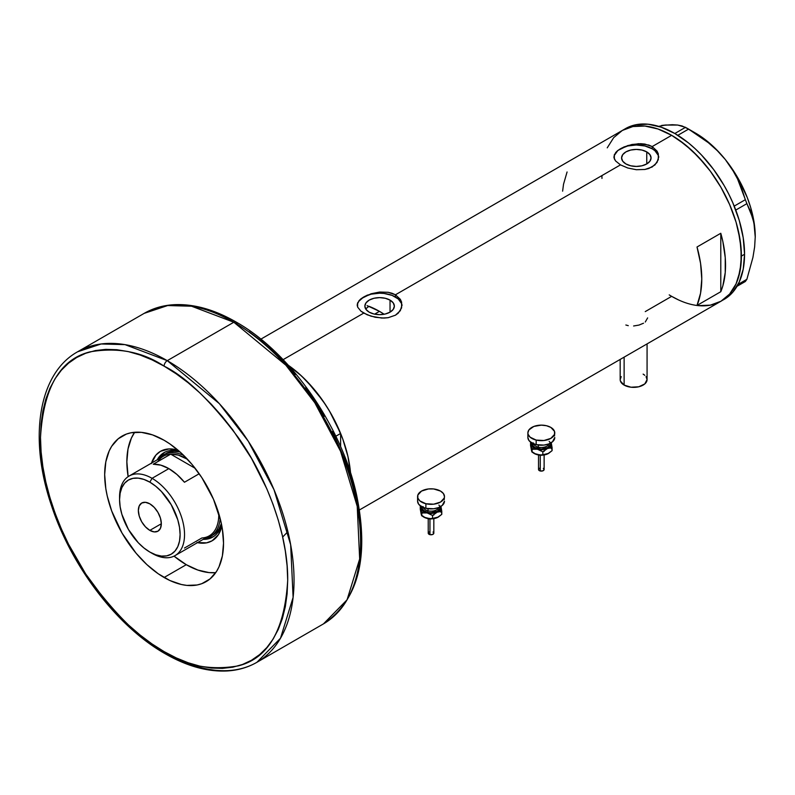 <?xml version="1.0" encoding="UTF-8"?>
<svg xmlns="http://www.w3.org/2000/svg" width="795" height="795" viewBox="0 0 795 795"><rect width="100%" height="100%" fill="white"/><g stroke="black" fill="none" stroke-linecap="round" stroke-linejoin="round"><path stroke-width="1.19" d="M624.125 357.144L624.125 385.088A13.445 7.761 0 0 0 638.773 386.777A13.445 7.761 0 0 0 647.07 379.603L644.805 383.915L638.773 386.777L631.001 387.215L624.125 385.088L624.125 357.144M390.037 300.113L390.037 312.157L385.257 314.005L379.613 314.651L373.968 314.005L369.178 312.157A14.747 8.516 180 0 1 364.865 306.135A14.747 8.516 180 0 1 373.968 298.274A14.747 8.516 180 0 1 390.037 300.113L393.237 302.875L394.36 306.135L393.237 309.394L390.037 312.157L390.037 300.113A14.747 8.516 180 0 1 394.36 306.135A14.747 8.516 180 0 1 385.257 314.005A14.747 8.516 180 0 1 369.178 312.157L365.988 309.394L364.865 306.135L365.988 302.875L369.178 300.113L373.968 298.274L379.613 297.618L385.257 298.274L390.037 300.113M365.919 308.937L367.24 307.576L365.919 308.937M369.029 306.323L367.24 307.576L369.029 306.323A89.636 51.755 -120 0 1 379.453 311.352L374.614 314.144L379.453 311.352L384.114 314.244A89.636 51.755 -120 0 0 379.453 311.352L367.081 305.618M646.752 151.905L646.752 163.939L641.962 165.787L636.318 166.433L630.683 165.787L625.894 163.939A14.747 8.516 180 0 1 621.581 157.927A14.747 8.516 180 0 1 630.683 150.056A14.747 8.516 180 0 1 646.752 151.905L649.942 154.667L651.065 157.927L649.942 161.176L646.752 163.939L646.752 151.905A14.747 8.516 180 0 1 651.065 157.927A14.747 8.516 180 0 1 641.962 165.787A14.747 8.516 180 0 1 625.894 163.939L622.704 161.176L621.581 157.927L622.704 154.667L625.894 151.905L630.683 150.056L636.318 149.41L641.962 150.056L646.752 151.905M615.618 152.58L617.695 150.563L623.896 146.986L631.965 144.481L640.681 143.686L644.884 144.074L652.168 146.578L671.656 135.329L678.493 139.662L691.898 150.474L704.529 163.81L710.392 171.263L720.966 187.372L729.631 204.573L736.081 222.212L738.386 230.987L741.049 248.01L741.049 263.791L738.386 277.733L736.081 283.835L729.631 294.041L720.966 301.235A98.61 56.932 -120 0 0 736.081 222.222A98.61 56.932 -120 0 0 671.656 135.329L652.168 146.578L657.028 151.09L658.31 153.862L658.3 159.696L654.961 164.933L648.77 168.51L644.884 169.474L636.328 169.713L627.772 167.993L620.478 164.873L615.598 160.968L614.018 157.827L614.346 154.647L617.695 150.563L627.772 145.564L638.514 143.696L648.77 145.048L652.168 146.578L652.168 148.774A22.409 12.939 0 0 0 628.249 145.853A22.409 12.939 0 0 0 613.939 157.301M658.717 157.39A22.409 12.939 0 0 0 652.168 148.774L652.168 146.578L657.028 151.09L658.737 156.774L657.028 162.468L652.158 166.99L644.884 169.474L636.328 169.713L627.772 167.993L620.478 164.873L395.453 294.786L400.322 299.298L401.594 302.07L401.594 307.904L398.255 313.141L395.453 315.198L388.169 317.692L383.965 318.079L375.25 317.275L367.171 314.78L360.96 311.193L357.621 307.099L357.203 304.982L357.631 302.865L360.98 298.771L371.066 293.772L379.622 292.043L388.179 292.292L395.453 294.786L620.478 164.873L615.598 160.968L614.336 158.881L614.346 154.647M358.903 300.788L360.98 298.771L367.181 295.193L379.622 292.043L388.179 292.292L392.054 293.256L395.453 294.786L395.453 296.982A22.409 12.939 0 0 0 371.533 294.061A22.409 12.939 0 0 0 357.223 305.509M402.002 305.608A22.409 12.939 0 0 0 395.453 296.982L395.453 294.786L400.322 299.298L402.022 304.982L400.322 310.676L395.453 315.198L388.169 317.692L381.799 318.07L371.056 316.201L363.762 313.091L283.109 359.658L363.762 313.091L360.96 311.193L357.621 307.099L357.631 302.865M288.426 365.352L298.801 373.521L307.238 381.6L322.71 400.541L329.498 411.085L340.628 433.454L340.628 446.701L340.628 433.454L335.838 436.226L340.628 433.454A98.61 56.932 -120 0 0 288.426 365.352A98.61 56.932 60 0 1 350.555 472.965M720.787 233.273A98.61 56.932 60 0 1 720.787 291.715L697.016 305.439A98.61 56.932 -120 0 0 697.016 246.997L720.787 233.273L720.787 291.715L697.016 305.439L700.574 293.136L701.766 278.966L700.574 263.403L697.016 246.997L720.787 233.273L722.854 241.551L725.239 257.6L725.239 272.536L722.854 285.822L720.787 291.715L720.787 233.273M671.656 296.346L678.493 299.904L671.656 296.346L645.252 311.6M722.526 300.272A98.61 56.932 -120 0 0 724.136 299.397A98.61 56.932 -120 0 0 744.557 254.261L741.387 256.089L740.046 239.613L736.081 222.212L729.631 204.573L720.966 187.372L710.392 171.263L698.338 156.863L685.26 144.73L671.656 135.329A98.61 56.932 -120 0 0 622.356 130.44L632.919 126.534L644.974 126.047L658.061 129.019L671.656 135.329L658.061 129.019L644.974 126.047L632.919 126.534L622.356 130.44A98.61 56.932 60 0 1 698.338 156.863A98.61 56.932 60 0 1 741.387 256.089A98.61 56.932 60 0 1 720.966 301.235L710.392 305.141L698.338 305.628L710.392 305.141L720.966 301.235A98.61 56.932 60 0 1 669.211 294.885M288.038 365.084L301.444 375.906L314.075 389.232L325.433 404.566L330.501 412.804L335.102 421.31L342.695 438.81L347.922 456.419L350.595 473.432M607.241 147.84L613.69 137.634L622.356 130.44L613.69 137.634L607.241 147.84M567.073 171.978L563.516 184.281L562.621 191.158M401.594 303.611L398.245 298.95L392.064 295.372L383.985 293.444L379.613 293.196L371.036 294.18L363.762 296.982L358.903 301.186L357.631 303.611M658.3 155.403L654.961 150.732L652.168 148.774L644.894 145.972L636.318 144.988L627.742 145.972L620.478 148.774L617.685 150.732L614.346 155.403M645.272 322.015L647.637 317.901M633.625 325.98L638.991 325.076L643.533 323.207M625.854 325.006L628.269 325.662M620.18 359.42L620.18 379.603A13.445 7.761 0 0 0 624.125 385.088L620.438 381.113L620.18 379.603L621.203 376.631M643.135 374.117L644.805 375.29M646.047 376.631L647.07 379.603L647.07 343.887M601.974 178.438A98.61 56.932 60 0 1 601.934 175.586M737.025 286.299L745.332 281.51L737.025 286.299M659.015 126.286L665.524 125.024L661.639 125.451L672.242 124.716L677.747 125.063L685.509 127.329L674.826 133.5L661.231 127.19L648.144 124.219L636.089 124.696L625.526 128.611L260.849 339.157M672.54 125.083L665.524 125.024L677.747 125.063L682.12 125.978L688.579 129.108L677.837 135.309L688.579 129.108L708.355 142.702L717.289 150.662L725.338 159.556L732.066 169.017L737.561 178.974L741.934 189.28L745.332 199.694L734.222 206.114L745.332 199.694L752.935 218.585L754.654 227.191L755.25 236.652L754.644 246.867L752.925 257.441L746.863 279.323L738.088 284.391L746.863 279.323L745.332 281.51L746.863 279.323L752.925 257.441L754.644 246.867L755.25 236.652A84.598 48.843 -120 0 0 725.338 159.556L732.066 169.017L737.561 178.974L746.863 203.659L750.261 210.735L753.918 222.789L755.25 237.218M735.773 210.069L746.863 203.659L735.773 210.069M625.526 128.611A98.61 56.932 -120 0 1 701.508 155.025A98.61 56.932 -120 0 1 744.557 254.261L743.216 269.197L739.251 282.006L732.801 292.212L728.727 296.197L720.966 301.235L729.631 294.041L736.081 283.835L740.046 271.025L741.387 256.089L744.557 254.261L743.216 237.785L739.251 220.384L732.801 202.745L728.727 194.05L724.136 185.543L713.562 169.424L701.508 155.025L695.069 148.645L688.43 142.891L674.826 133.5L685.509 127.329L698.745 135.567L708.355 142.702L717.289 150.662L725.338 159.556A84.598 48.843 -120 0 0 695.426 133.043L703.237 138.141L718.322 151.517L725.338 159.556L737.73 177.692L747.24 197.488L750.699 207.584L754.743 227.34L755.25 236.652A84.598 48.843 -120 0 1 755.25 236.98M179.193 451.222A48.743 28.143 -120 0 0 157.231 459.788A48.743 28.143 60 0 1 163.969 452.663A48.743 28.143 60 0 1 179.193 451.222M151.507 463.097A51.655 29.822 60 0 1 178.03 450.218L169.067 448.927L160.451 451.331L155.909 455.098L151.328 463.644M165.926 453.478A47.064 27.169 60 0 1 179.998 451.938L173.767 451.292L165.917 453.478M164.535 452.355A48.743 28.143 -120 0 0 158.334 459.152L160.799 455.585L165.082 452.027M215.723 572.668A84.041 48.525 60 0 1 186.278 564.688A84.041 48.525 60 0 1 174.035 556.142L186.278 564.688L197.876 570.055L209.025 572.589L215.723 572.668M128.134 476.642A84.041 48.525 60 0 1 134.663 432.271L131.384 438.115L128.005 449.026L126.862 461.756L128.134 476.642M197.448 542.667A51.655 29.822 60 0 0 221.865 526.131L218.496 534.548L212.106 540.799L206.571 542.856L196.882 542.548M287.879 531.607L282.672 537.052M213.825 536.446L208.598 538.384L204.275 538.722A48.743 28.143 -120 0 0 213.259 536.754M221.576 524.63A48.743 28.143 60 0 1 212.712 537.092A48.743 28.143 60 0 1 203.172 539.368A48.743 28.143 -120 0 0 221.576 524.63M210.605 536.367A47.064 27.169 60 0 1 204.941 538.344A47.064 27.169 -120 0 0 220.185 518.588A47.064 27.169 60 0 1 210.605 536.367L212.981 534.995A47.064 27.169 60 0 0 221.358 523.577L218.804 529.291L212.981 534.995A47.064 27.169 60 0 1 211.768 535.631M119.588 498.385A45.941 26.523 60 0 1 129.088 476.046A45.941 26.523 60 0 1 152.054 478.322L149.838 482.158A42.801 24.715 60 0 1 180.107 534.588A42.801 24.715 60 0 1 149.838 552.058L152.054 553.34A45.941 26.523 -120 0 0 184.539 534.588A45.941 26.523 -120 0 0 152.054 478.322A45.941 26.523 60 0 1 182.065 518.797A45.941 26.523 60 0 1 175.029 555.616A45.941 26.523 60 0 1 152.054 553.34L149.838 552.058L155.74 554.791L161.415 556.083L166.652 555.874L171.233 554.175L174.999 551.054L177.802 546.632L179.521 541.067L180.107 534.588L179.521 527.433L177.802 519.88L171.233 504.755L161.415 491.509L155.74 486.242L149.838 482.158L143.935 479.425L138.251 478.133L133.023 478.342L128.432 480.041L124.666 483.161L121.874 487.593L120.154 493.148L119.568 499.638L120.154 506.793L121.874 514.335L128.432 529.47L138.251 542.707L143.935 547.974L149.838 552.058A42.801 24.715 60 0 1 119.568 499.638A42.801 24.715 60 0 1 149.838 482.158L152.054 478.322L168.848 468.623L152.054 478.322A45.941 26.523 -120 0 0 119.568 497.074L119.568 499.638M149.838 530.374A16.248 9.381 60 0 1 139.224 516.054A16.248 9.381 60 0 1 141.709 503.036A16.248 9.381 60 0 1 149.838 503.841L154.23 507.389L157.957 512.417L160.451 518.161L161.325 523.746L149.838 530.374L145.435 526.827L141.709 521.798L139.224 516.054L138.35 510.479L139.224 505.908L141.709 503.036L145.435 502.311L149.838 503.841A16.248 9.381 60 0 1 160.451 518.161A16.248 9.381 60 0 1 157.957 531.179L154.23 531.905L149.838 530.374L161.325 523.746L160.451 528.317L157.957 531.179A16.248 9.381 60 0 1 149.838 530.374M157.798 461.597A45.941 26.523 60 0 1 170.677 454.154L153.246 464.22L160.799 465.145L168.848 468.623L176.907 474.446L184.46 482.247L199.177 473.75L184.46 482.247A45.941 26.523 -120 0 0 168.848 468.623A45.941 26.523 -120 0 0 153.246 464.22L170.677 454.154L195.133 468.285L170.677 454.154A45.941 26.523 60 0 1 186.278 458.556A45.941 26.523 60 0 1 187.431 459.242L178.229 455.078L170.677 454.154A45.941 26.523 -120 0 0 163.313 456.28L129.088 476.046M175.029 555.616L209.254 535.85A45.941 26.523 -120 0 0 218.744 513.481A45.941 26.523 60 0 1 201.89 537.976L184.46 548.043M159 458.775A47.064 27.169 60 0 1 163.541 454.849A47.064 27.169 60 0 1 183.734 455.446A47.064 27.169 -120 0 0 159 458.775M256.904 662.305L280.506 638.226L293.107 597.393L290.662 544.744L274.007 489.7L248.219 441.126L219.311 403.612L167.268 360.662A4.482 2.584 120 0 0 164.098 366.147C185.583 376.651 210.297 400.441 238.261 437.508C264.805 474.734 288.188 532.064 287.701 580.241C284.739 629.859 268.253 658.409 238.261 665.872C210.297 670.662 185.583 665.912 164.098 651.602A4.482 2.584 120 0 0 165.022 653.649A4.482 2.584 -60 0 1 164.098 651.602L176.212 657.902L188.216 662.782L199.982 666.17L211.4 668.048L222.362 668.386L232.766 667.194L242.515 664.471L251.498 660.257L259.647 654.583L266.872 647.508L273.102 639.091L278.29 629.421L282.374 618.59L285.326 606.704L287.104 593.885L287.701 580.241L287.104 565.901L285.326 551.024L282.374 535.731L278.29 520.188L273.102 504.527L266.872 488.915L251.498 458.417L232.766 429.847L222.362 416.64L211.4 404.327L199.982 393.008L188.216 382.812L176.212 373.829L164.098 366.147L151.984 359.847L139.98 354.967L128.214 351.579L116.795 349.711L105.834 349.363L95.43 350.555L85.681 353.278L76.698 357.492L68.549 363.166L61.324 370.251L55.093 378.659L49.906 388.328L45.822 399.16L42.87 411.045L41.092 423.864L40.495 437.518L41.092 451.848L42.87 466.725L45.822 482.018L49.906 497.561L55.093 513.222L61.324 528.834L68.549 544.257L85.681 573.93L105.834 601.109L116.795 613.422L128.214 624.741L139.98 634.937L151.984 643.92L164.098 651.602C142.613 641.098 117.898 617.318 89.934 580.241C63.391 543.015 40.008 485.685 40.495 437.518C43.457 387.89 59.943 359.35 89.934 351.877C117.898 347.087 142.613 351.847 164.098 366.147A4.482 2.584 -60 0 1 167.268 360.662A179.282 103.509 60 0 1 284.391 518.648A179.282 103.509 60 0 1 256.904 662.305A179.282 103.509 60 0 1 167.268 653.43A4.482 2.584 -60 0 1 165.022 653.649C186.736 666.14 207.386 671.914 226.982 670.97C237.953 670.354 247.931 667.462 256.904 662.305L323.466 623.886A179.282 103.509 -120 0 0 350.943 480.22A179.282 103.509 -120 0 0 233.819 322.233L285.872 365.193L314.77 402.707L340.558 451.272L357.223 506.326L359.668 558.965L347.067 599.808L323.466 623.886C358.316 600.344 369.377 557.434 356.627 495.166C341.86 426.398 290.553 352.563 236.065 322.015A4.482 2.584 120 0 0 233.819 322.233L167.268 360.662L233.819 322.233A179.282 103.509 -120 0 0 144.183 313.359L167.685 305.548L191.565 306.214L233.819 322.233A4.482 2.584 -60 0 1 236.065 322.015A4.482 2.584 -60 0 1 236.989 324.062M164.098 577.488A84.041 48.525 60 0 1 109.193 503.434A84.041 48.525 60 0 1 122.082 436.097A84.041 48.525 60 0 1 164.098 440.261L169.921 443.948L181.349 453.17L192.112 464.528L201.801 477.596L213.507 499.28L220.96 521.788L222.381 529.142L223.524 543.184L222.381 555.914L219.003 566.835L216.508 571.476L210.029 578.929L201.801 583.679L197.11 584.991L186.835 585.398L181.349 584.494L169.921 580.529L158.275 573.801L146.846 564.579L136.084 553.221L122.082 533.137L111.688 510.966L107.236 495.961L105.815 488.617L104.672 474.565L105.815 461.835L109.193 450.924L111.688 446.273L118.167 438.82L126.395 434.07L131.086 432.758L141.361 432.351L152.501 434.885L164.098 440.261A84.041 48.525 60 0 1 219.003 514.315A84.041 48.525 60 0 1 206.114 581.652A84.041 48.525 60 0 1 164.098 577.488L186.278 564.688L164.098 577.488M236.065 322.015C214.213 309.444 193.423 303.68 173.727 304.714C162.895 305.379 153.047 308.261 144.183 313.359L77.622 351.778A179.282 103.509 60 0 1 167.268 360.662L125.014 344.632L101.134 343.977L77.622 351.778C38.418 373.561 28.461 437.926 51.287 504.994C71.182 566.368 117.143 626.579 165.022 653.649M360.592 538.155L359.996 523.816L358.217 508.939L355.276 493.645L351.181 478.103L346.004 462.442L332.539 431.407M324.39 416.332L305.658 387.761M295.253 374.554L284.292 362.242L272.874 350.923L261.108 340.727L249.103 331.744M540.252 455.416L540.252 470.988A2.802 1.62 -0 0 0 544.128 469.487L542.876 470.839L540.252 470.988L540.252 455.416M533.475 442.964A7.841 4.531 0 0 0 538.324 447.148L537.897 448.658A8.964 5.177 180 0 1 532.421 443.282M533.624 443.839A7.841 4.531 0 0 0 538.324 447.148L538.324 445.041L538.324 447.148A7.841 4.531 -0 0 0 549.017 443.839M536.178 440.072L536.178 444.644A13.445 7.761 -0 0 0 554.771 437.469L552.505 441.781L548.798 443.928L543.949 445.081L536.178 444.644L536.178 440.072A13.445 7.761 180 0 1 527.88 432.897A13.445 7.761 180 0 1 546.463 425.722A13.445 7.761 180 0 1 554.771 432.897A13.445 7.761 180 0 1 536.178 440.072L530.146 437.21L528.138 434.418L527.88 432.897L528.894 429.926L533.852 426.438L541.316 425.136L546.463 425.722L550.826 427.402L554.513 431.377L554.513 434.408L550.836 438.383L543.949 440.51L536.178 440.072M551.064 442.368L551.323 444.634L549.325 447.416L546.364 448.917L541.325 449.702L536.287 448.917L533.326 447.416L531.328 444.634L531.577 442.368M532.531 442.865L533.038 445.856L534.985 447.535L541.325 449.046L547.666 447.535L550.12 444.882L550.11 442.865M527.88 437.469A13.445 7.761 0 0 0 536.178 444.644L531.815 442.964L528.904 440.44L527.88 437.469L527.88 432.897M554.513 435.948L554.771 432.897M549.166 441.364A8.964 5.177 180 0 1 548.013 447.317A8.964 5.177 180 0 1 537.897 448.658L538.324 447.148A7.841 4.531 -0 0 0 548.59 444.663M531.587 450.874L530.563 445.518L530.563 442.577L531.328 444.634A10.087 5.823 180 0 1 531.438 442.736M551.213 442.736A10.087 5.823 180 0 1 551.323 443.113L552.088 450.656L548.679 453.349L542.846 454.76L542.846 451.818L542.846 454.76L540.232 455.048L534.19 453.478A10.087 5.823 0 0 0 537.47 454.74A10.087 5.823 0 0 0 547.467 453.985L540.232 455.048L536.059 454.313L532.084 452.186L532.084 449.245L537.47 449.255L542.846 451.818L547.467 448.489L552.088 447.714L551.323 443.113A10.087 5.823 180 0 1 547.467 448.489A10.087 5.823 180 0 1 537.47 449.255L542.846 451.818L547.467 448.489L552.088 447.714L552.088 450.656L547.467 453.985A10.087 5.823 -0 0 0 548.451 453.478L542.647 455.137L536.059 454.313L531.716 451.49L530.563 442.577L532.084 449.245L537.47 449.255A10.087 5.823 180 0 1 531.328 444.634L532.084 452.186L531.239 449.364M551.323 443.113L551.124 442.338L551.323 443.113M550.637 447.138L551.064 447.853M533.952 453.339A10.087 5.823 0 0 0 534.19 453.478L533.326 452.911M531.577 447.863L532.004 447.138M533.077 448.42L532.918 449.364M551.124 447.635L551.323 448.599L551.124 447.635M543.502 451.143L544.098 451.421M542.826 455.118L541.325 455.287M540.56 455.247L538.563 454.959M540.56 450.805L541.325 450.755M538.523 469.487A2.802 1.62 0 0 0 540.252 470.988L538.523 469.497L538.523 454.959M538.573 469.179L538.99 468.593M539.338 468.344L540.252 467.997M543.303 468.344L544.128 469.487L544.128 454.959M429.956 519.095L429.956 534.657A2.802 1.62 -0 0 0 433.832 533.167L432.589 534.508L429.956 534.657L429.956 519.095M423.188 506.634A7.841 4.531 0 0 0 428.028 510.817L427.601 512.338A8.964 5.177 180 0 1 422.125 506.962M423.338 507.508A7.841 4.531 0 0 0 428.028 510.817L428.028 508.711L428.028 510.817A7.841 4.531 -0 0 0 438.731 507.508M425.891 503.742L425.891 508.323A13.445 7.761 -0 0 0 444.475 501.148L442.219 505.461L438.502 507.598L433.663 508.76L425.891 508.323L425.891 503.742A13.445 7.761 180 0 1 417.584 496.567A13.445 7.761 180 0 1 436.177 489.402A13.445 7.761 180 0 1 444.475 496.567A13.445 7.761 180 0 1 425.891 503.742L419.849 500.89L417.842 498.087L417.842 495.056L421.519 491.081L428.406 488.955L433.653 488.955L440.539 491.081L443.451 493.596L444.475 496.567L444.216 498.087L440.539 502.062L433.663 504.189L425.891 503.742M440.768 506.037L440.778 509.058L439.039 511.096L436.077 512.596L431.039 513.371L427.173 512.934L423.029 511.096L421.032 508.313L421.29 506.047M422.234 506.544L422.244 508.562L423.576 510.43L427.601 512.338L431.039 512.725L437.369 511.205L439.824 508.562L439.824 506.534M417.584 501.148A13.445 7.761 0 0 0 425.891 508.323L421.529 506.634L418.607 504.119L417.584 501.148L417.584 496.567M444.216 499.628L444.475 496.567M438.88 505.044A8.964 5.177 180 0 1 437.717 510.996A8.964 5.177 180 0 1 427.601 512.338L428.028 510.817A7.841 4.531 -0 0 0 438.303 508.343M421.29 514.554L420.267 509.197L420.267 506.256L421.032 508.313A10.087 5.823 180 0 1 421.141 506.405M440.917 506.405A10.087 5.823 180 0 1 441.026 506.793L441.791 514.335L438.383 517.028L432.559 518.429L432.559 515.488L432.559 518.429L429.946 518.728L423.904 517.157A10.087 5.823 0 0 0 427.173 518.419A10.087 5.823 0 0 0 437.171 517.654L429.946 518.728L425.772 517.992L421.797 515.866L421.797 512.924L427.173 512.934L432.559 515.488L437.171 512.169L441.791 511.394L441.026 506.793A10.087 5.823 180 0 1 437.171 512.169A10.087 5.823 180 0 1 427.173 512.934L432.559 515.488L437.171 512.169L441.791 511.394L441.791 514.335L437.171 517.654A10.087 5.823 -0 0 0 438.164 517.157L432.351 518.817L425.772 517.992L421.43 515.17L420.267 506.256L421.797 512.924L427.173 512.934A10.087 5.823 180 0 1 421.032 508.313L421.797 515.866L420.943 513.043M441.026 506.793L440.828 506.017L441.026 506.793M440.351 510.807L440.768 511.533M423.665 517.018A10.087 5.823 0 0 0 423.904 517.157L423.029 516.591M421.29 511.533L421.718 510.817M422.791 512.099L422.632 513.043M440.828 511.304L441.026 512.278L440.828 511.304M433.205 514.812L433.802 515.1M432.53 518.787L431.029 518.966M430.264 518.916L428.267 518.638M430.264 514.474L431.029 514.435M428.227 533.167A2.802 1.62 0 0 0 429.956 534.657L428.227 533.167L428.227 518.638M428.286 532.849L428.704 532.272M429.052 532.024L429.956 531.676M433.007 532.024L433.832 533.167L433.832 518.638M720.966 301.235L359.459 509.943M695.426 133.043L687.059 128.204M544.088 454.959L539.567 455.287M534.19 453.478L533.604 453.14M433.792 518.638L429.27 518.966M423.904 517.157L423.308 516.82"/></g></svg>
